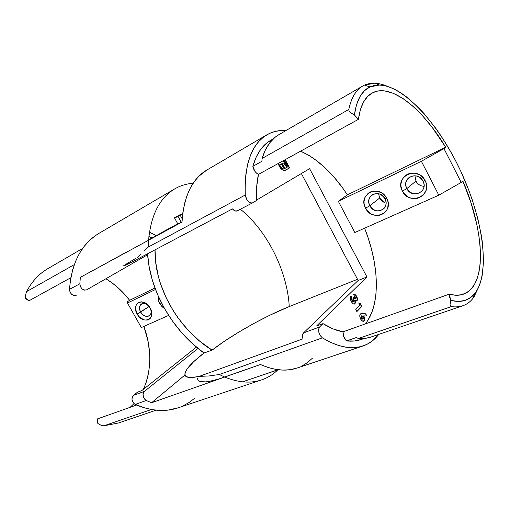 <?xml version="1.0" encoding="UTF-8"?>
<svg xmlns="http://www.w3.org/2000/svg" width="509" height="509" viewBox="0 0 509 509"><rect width="100%" height="100%" fill="white"/><g stroke="black" fill="none" stroke-linecap="round" stroke-linejoin="round"><path stroke-width="0.76" d="M130.177 407.308L133.95 403.631L130.177 407.308M143.443 389.302C151.727 369.884 151.886 348.919 143.926 326.396L148.195 341.819L149.678 353.787L149.805 359.723L148.832 371.315L147.725 376.895L146.204 382.284L143.443 389.302M159.699 303.58L161.328 302.67L159.699 303.58C158.312 301.023 157.815 298.529 158.21 296.098L158.312 299.941L159.699 303.58L164.483 308.556L162.117 306.736L159.699 303.58M140.681 312.055C144.868 320.066 154.653 315.669 149.964 307.748L150.161 308.002C156.74 319.156 143.01 325.238 137.15 314.028L149.099 306.463L140.681 312.055C138.963 308.556 139.173 305.877 141.298 304.013C144.384 302.562 147.273 303.803 149.964 307.748C151.644 311.203 151.466 313.862 149.417 315.726C146.312 317.26 143.398 316.032 140.681 312.055L137.15 314.028C130.546 303.141 144.079 296.588 150.161 308.002L149.964 307.748C145.657 299.636 135.979 304.274 140.681 312.055M103.963 425.791L102.417 425.632L103.963 425.791L151.37 409.522L103.963 425.791L118.502 422.985L156.098 410.184M99.217 424.341L97.849 423.456L97.435 422.336L97.473 418.907L97.849 423.456L100.763 425.098L99.217 424.341M102.417 425.632L100.763 425.098L102.417 425.632M179.944 214.734L182.203 218.838L179.944 214.734L174.39 217.858L179.944 214.734M174.797 188.852L98.771 233.472C81.51 243.836 71.744 262.466 69.478 289.36L79.83 283.806L80.352 277.36L148.583 240.216C150.95 214.944 159.686 197.823 174.797 188.852L177.558 187.369C182.451 185.015 187.643 183.654 193.134 183.285M156.25 235.54L149.449 232.244L156.25 235.54M277.927 369.712L242.628 381.839L277.698 369.941C273.168 374.42 267.912 377.703 261.931 379.797C250.886 383.601 238.479 382.685 224.717 377.061L151.606 402.721L184.971 375.012L151.606 402.721L146.229 400.513C142.736 397.739 142.132 394.698 144.422 391.37L133.415 395.417C131.106 398.712 131.691 401.728 135.171 404.451L146.229 400.513L135.171 404.451C150.804 411.145 165.183 412.252 178.309 407.773L168.091 410.095L160.201 410.451L152.019 409.637L143.633 407.639L134.115 403.777L132.079 400.15L131.958 398.738L132.658 396.269L137.494 392.178L141.852 390.568L196.391 347.106L141.852 390.568L137.494 392.178L133.415 395.417L144.422 391.37L143.175 393.381L142.984 394.723L144.251 398.814L146.229 400.513L151.606 402.721L224.717 377.061L219.322 374.516L208.875 375.979L199.242 376.367C191.435 378.066 186.803 377.882 185.346 375.814C183.52 371.678 189.73 364.075 203.982 353.011L212.107 350.128L199.814 341.272L188.521 330.64L178.5 318.539L174.046 312.03L166.386 298.312L160.564 283.946L158.394 276.629L155.646 261.976L155.041 249.83C154.195 287.165 178.627 329.622 212.107 350.128L224.176 341.405L238.365 332.352L253.762 323.514L269.465 315.402L289.271 306.564L357.522 279.295L289.271 306.564C287.21 270.864 267.231 230.851 240.401 209.237C267.231 230.851 287.21 270.864 289.271 306.564C264.495 316.401 231.213 335.157 212.107 350.128L203.982 353.011C172.462 330.506 149.64 290.766 147.591 253.775L148.972 265.819L152.306 280.096L157.389 294.202L164.089 307.856L172.271 320.81L181.764 332.81L192.402 343.613L203.982 353.011L193.649 361.734L187.045 369.044L185.066 372.849L184.869 374.369L186.129 376.558L189.672 377.5L192.3 377.468L199.242 376.367L208.875 375.979L219.322 374.516L224.717 377.061L260.455 364.514C274.186 370.558 286.433 371.716 297.211 367.994L289.831 369.738L282.972 370.107L275.738 369.375L268.205 367.517L260.455 364.514L219.048 378.925L209.517 381.336L205.738 381.871L200.311 381.616M162.454 232.117L177.736 223.788L162.454 232.117M98.822 233.446L95.202 235.775L89.285 240.687L83.979 246.623L79.372 253.539L75.548 261.359L72.583 270.012L70.541 279.384L69.478 289.36C70.191 294.017 72.431 296.003 76.191 295.309L74.059 295.602L71.718 294.431L70.013 292.102L69.478 289.36L79.83 283.806L80.377 286.58L82.102 288.947L84.456 290.143L86.581 289.863C82.821 290.537 80.568 288.514 79.83 283.806L80.352 277.36L126.868 251.904M160.074 233.949L182.018 221.962M174.562 218.17L182.731 213.602L174.632 218.151L177.851 223.992L182.025 221.746L177.794 224.036M230.558 374.898L224.717 377.061C210.446 381.935 201.749 383.182 198.625 380.808M148.679 238.95L149.531 239.236L148.679 238.95M86.683 289.812L147.648 254.729L86.683 289.812M197.995 348.43L144.422 391.37L197.995 348.43M177.698 216.134L178.042 215.95M151.987 237.888L148.902 236.526L151.987 237.888M194.979 398L189.1 402.498L182.616 406.061M82.604 248.475L48.018 268.529C39.11 273.689 31.959 281.382 26.563 291.612L25.609 294.889L25.482 298.14L29.217 300.641L27.168 299.82L25.482 298.14L25.609 294.889L26.563 291.612C32.455 280.497 40.364 272.391 50.289 267.295M26.563 291.612L74.289 264.635L26.563 291.612M127.085 301.907L129.623 300.297L124.171 293.795L118.222 287.909L111.846 282.718L105.897 278.754C114.888 284.213 122.796 291.396 129.623 300.297L127.085 301.907L127.479 303.001L141.33 327.554L168.625 315.408L141.33 327.554L127.479 303.001L155.493 289.494L127.479 303.001L127.085 301.907M150.161 308.002L151.536 311.584L151.701 315.077L150.626 317.934L149.671 318.984L147.12 320.129L144.053 319.894L139.498 317.107L137.15 314.028L135.528 308.728L135.585 307.042L136.609 304.172L138.709 302.333L141.566 301.818L146.318 303.65L150.161 308.002M154.946 288.03L129.623 300.297L154.946 288.03M136.546 405.049L97.473 418.907L136.546 405.049M29.217 300.641L70.827 277.723L29.217 300.641M384.556 202.601L384.569 202.607C382.151 201.392 380.516 199.865 379.676 198.026L369.858 205.751L365.551 208.181C357.42 194.19 379.498 183.494 386.745 198.364L384.963 198.745C379.848 188.203 364.088 195.742 369.858 205.751L379.676 198.014L378.569 193.725L379.676 198.026L384.06 202.372M180.835 222.331L181.191 222.134L178.016 216.363M144.391 250.511L148.323 247.03L148.583 240.216L148.323 247.03L144.391 250.511M137.468 257.433L140.764 254.01L137.468 257.433M124.19 265.342C122.045 266.862 125.481 265.316 134.497 260.703L232.422 208.9L235.012 210.885L237.277 210.879M269.42 133.466C274.516 131.125 280.033 130.151 285.969 130.539L280.904 130.546L274.987 131.481L269.42 133.466L263.745 136.889L258.661 141.617L254.265 147.635L250.638 154.908L247.864 163.383L246.006 172.971L245.115 183.564L245.243 195.03L148.323 247.03L245.243 195.03C244.371 164.032 251.586 143.958 266.875 134.796L269.42 133.466M378.741 334.388L377.322 336.144C373.402 340.718 368.701 343.969 363.216 345.91C351.636 349.925 338.021 347.24 322.369 337.849L219.322 374.516L322.369 337.849C318.717 334.279 317.775 330.659 319.557 327.001L303.536 332.886L302.531 335.336L302.95 338.848L199.242 376.367L302.95 338.848C302.206 336.156 302.397 334.171 303.536 332.886L358.151 280.472L303.536 332.886L319.557 327.001L318.615 329.221L318.882 332.46L320.282 335.673L322.369 337.849L330.78 342.43L338.924 345.586L346.705 347.323L354.029 347.653L360.805 346.635L366.983 344.326L372.499 340.795L378.741 334.388M423.017 181.096C417.781 170.146 400.901 178.226 406.837 188.604L402.409 191.104C394.042 176.598 417.698 165.145 425.117 180.58L423.017 181.096C424.659 184.652 424.372 187.916 422.165 190.875C416.566 195.52 411.457 194.762 406.837 188.604C405.094 184.78 405.514 181.357 408.11 178.322C413.683 174.212 418.646 175.141 423.017 181.096L425.117 180.58L426.078 182.986L426.561 185.499L426.02 190.461L423.596 194.699L421.789 196.334L417.342 198.332L412.366 198.446L409.923 197.778L407.62 196.659L403.796 193.255L402.409 191.104L400.958 186.281L400.952 183.794L402.371 179.136L405.514 175.465L407.601 174.193L409.93 173.365L414.943 173.168L419.791 174.924L421.91 176.47L425.117 180.58C433.356 195.583 409.408 206.19 402.409 191.104L406.837 188.604L415.968 181.07L406.837 188.604C411.857 199.375 428.89 191.728 423.017 181.096M369.858 205.751C368.077 201.857 368.529 198.459 371.226 195.571C376.393 192.109 380.974 193.172 384.963 198.745C386.662 202.442 386.325 205.712 383.939 208.569C378.721 212.425 374.032 211.489 369.858 205.751C374.783 216.134 390.683 208.989 384.963 198.745L386.745 198.364L387.693 200.68L388.189 203.091L387.769 207.837L386.872 209.982L383.894 213.411L379.739 215.282L377.423 215.542L372.741 214.664L370.552 213.57L366.894 210.268L364.609 205.916L364.1 203.549L364.05 201.163L365.303 196.716L368.204 193.242L370.145 192.046L372.321 191.276L377.042 191.149L381.635 192.886L385.383 196.239L386.745 198.364C394.768 212.819 372.41 222.719 365.551 208.181L369.858 205.751M415.968 181.07L414.943 175.739L415.968 181.07C416.833 182.992 418.538 184.557 421.089 185.791L424.022 186.415M362.758 86.008L279.008 134.58C271.316 139.002 265.653 146.98 262.033 158.515L348.786 109.486C351.312 97.722 355.969 89.896 362.758 86.008L364.501 85.111C356.796 88.585 351.56 96.71 348.786 109.486L349.047 111.083L350.287 112.61L354.391 114.926C356.548 100.063 361.74 90.717 369.967 86.899L364.501 85.111C371.214 82.216 378.906 82.649 387.584 86.422C383.016 84.449 378.671 83.381 374.548 83.222L364.501 85.111L369.967 86.899L379.574 85.022C405.164 86.339 439.534 125.379 460.989 171.711C482.507 218.024 490.511 270.228 475.82 292.128L473.93 297.033L478.816 286.771L473.93 297.033L473.313 297.243M273.505 138.677L270.629 140.344C262.377 145.084 256.447 153.769 252.839 166.386L261.95 161.258L252.839 166.386C253.724 170.267 255.607 172.933 258.477 174.377L358.425 119.335L354.391 114.926L350.287 112.61L349.047 111.083L348.786 109.486L262.033 158.515L261.95 161.258L262.033 158.515L265.386 149.92L269.732 142.857L274.975 137.385L279.066 134.548M270.686 140.312L266.156 143.506L260.678 149.423L256.192 157.077L252.839 166.386L254.907 171.31L256.631 173.238L258.477 174.377L256.689 186.625L256.631 200.451L252.483 202.906C248.901 203.199 246.49 200.578 245.243 195.03L246.954 199.897L249.225 202.315L250.447 202.957L252.572 202.856L256.631 200.451C256.097 190.71 256.714 182.018 258.477 174.377L358.425 119.335L360.359 109.766L363.502 102.074L367.733 96.347L372.919 92.619C391.86 83.311 422.973 109.244 445.668 147.247L347.38 194.845C333.312 173.454 317.718 158.897 300.603 151.179L309.173 155.563L314.282 158.91L324.348 167.117L334.031 177.113L343.123 188.616L347.38 194.845L338.339 201.316L347.38 194.845L445.668 147.247L443.969 148.596L461.224 182.419L462.815 180.886C484.396 230.577 487.616 285.485 463.616 294.113C459.455 295.627 454.671 295.646 449.256 294.164L342.996 331.843C336.665 330.742 329.997 328 322.999 323.616L316.56 325.995L322.999 323.616L319.557 327.001L322.999 323.616L333.249 328.967L342.996 331.843C342.881 335.45 344.065 338.472 346.546 340.915L356.319 337.543L358.355 338.504L451.311 306.609L450.414 305.934L450.083 304.465L450.789 300.386L449.256 294.164L342.996 331.843L343.785 336.824L346.546 340.915C351.98 341.526 356.962 341.03 361.485 339.433L354.722 340.966L346.546 340.915L356.319 337.543L358.355 338.504C363.051 338.835 367.377 338.3 371.341 336.907L365.958 338.243L358.355 338.504L451.311 306.609C460.429 307.811 467.593 305.12 472.81 298.541L473.93 297.033C471.035 301.22 467.396 304.108 463.012 305.699C459.525 306.94 455.625 307.239 451.311 306.609L450.414 305.934L450.083 304.465L450.789 300.386L458.514 301.462L465.315 300.355L471.105 297.192L475.82 292.128L478.492 287.477L480.598 282.031L482.138 275.859L483.531 261.626L482.755 245.376L481.584 236.679L477.792 218.476L472.199 199.655L468.783 190.181L460.849 171.412L456.382 162.25L451.623 153.304L441.341 136.342L435.889 128.44L424.525 114.111L418.697 107.8L406.939 97.187L401.111 93.007L395.372 89.648L389.779 87.16L384.39 85.601L379.25 85.016L374.427 85.436L369.967 86.899L364.425 90.761L359.888 96.748L356.504 104.829L354.391 114.926L356.351 117.643L358.425 119.335C360.27 105.904 364.762 97.181 371.907 93.147L376.565 91.296L380.497 90.736L384.664 90.92L393.591 93.421L403.058 98.581L412.799 106.139L417.692 110.733L422.565 115.817L432.135 127.307L445.668 147.247L443.969 148.596L461.224 182.419L438.803 195.182L354.824 232.549L338.339 201.316L354.824 232.549L438.803 195.182L421.369 161.277L338.339 201.316L421.369 161.277L443.969 148.596L421.369 161.277L438.803 195.182L461.224 182.419L462.815 180.886L471.06 202.996L476.908 224.793L478.829 235.285L480.038 245.338L480.496 254.824L480.178 263.617L479.071 271.59L477.149 278.614L474.413 284.563L470.876 289.309L466.556 292.739L461.472 294.743L455.689 295.245L449.256 294.164L449.651 297.167L450.789 300.386C461.097 302.931 469.082 300.66 474.744 293.572L475.82 292.128L473.93 297.033M256.606 200.05L309.606 168.67L366.951 276.966L316.56 325.995L366.951 276.966L358.151 280.472L366.951 276.966L309.606 168.67L256.606 200.05M368.083 319.989L371.812 312.481L374.439 303.79L375.966 294.1L376.406 283.596L375.776 272.468L374.115 260.907L371.475 249.098L367.905 237.2L364.603 228.204C379.358 264.915 380.853 305.165 365.239 323.959M360.327 313.913L361.517 313.512L365.933 313.818L366.499 316.025L363.782 315.841L364.629 319.474L363.731 321.198L361.963 320.778L360.48 318.736L359.787 316.102L360.327 313.913C359.5 315.116 359.608 316.84 360.658 319.092C361.619 320.759 362.599 321.478 363.591 321.262L364.062 320.937C364.908 319.779 364.819 318.08 363.782 315.841L366.499 316.025L365.933 313.818L361.664 313.639L365.933 313.818L366.162 316.006L365.627 313.926L361.969 313.525L360.327 313.913M359.92 305.266L358.68 302.938L360.149 303.313L361.823 306.456L356.86 311.597L355.766 309.542L359.92 305.266L355.766 309.542L356.86 311.597L361.823 306.456L360.149 303.313L358.68 302.938L359.92 305.266M355.867 298.828L355.727 297.211L354.569 296.327L353.481 294.278L354.639 294.189L356.014 295.354L357.057 297.275L357.458 299.508L356.637 301.035L355.155 300.342L355.505 302.384L354.996 303.752L354.188 304.108L353.176 303.765L351.662 302.161L350.555 299.826L350.256 298.21L350.612 296.34L350.898 295.926L351.993 297.981L351.884 299.877L353.271 301.786L353.908 301.691L354.143 300.794L353.24 298.089L354.079 297.256L355.206 298.751L355.867 298.828L354.079 297.256L353.24 298.089L353.717 301.818L352.209 300.628L351.993 297.981L350.898 295.926C349.95 297.161 350.065 298.993 351.235 301.423C352.317 303.389 353.431 304.261 354.582 304.038L354.996 303.752L355.155 300.342L357.013 300.813C357.706 299.763 357.572 298.268 356.631 296.333L354.83 294.285L353.481 294.278L354.569 296.327L355.727 297.211L355.867 298.828M285.002 159.769L289.589 167.906L284.073 170.75L281.343 169.204L279.047 165.699L279.797 165.291L281.496 167.983L283.424 169.077L288.005 166.704L284.137 160.246L288.005 166.704L284.016 168.931L282.228 168.606L279.797 165.291L279.047 165.699L279.683 166.901L281.343 169.204L284.073 170.75L289.589 167.906L286.198 161.544L285.097 160.405L286.198 161.544L285.912 161.697L289.297 168.059L289.589 167.906L284.766 170.617L289.297 168.059L285.002 159.769M283.023 160.863L284.925 162.352L287.082 166.08L286.179 166.583L283.812 162.995L282.304 163.338L284.525 167.506L283.628 168.008L281.401 163.834L278.805 165.247L277.952 163.65L278.805 165.247L281.401 163.834L283.628 168.008L284.525 167.506L282.304 163.338L283.952 163.077L286.179 166.583L287.082 166.08L284.925 162.352L283.023 160.863M135.801 258.337L124.565 265.087M123.592 265.883L134.497 260.703L232.422 208.9C234.178 210.841 235.794 211.502 237.27 210.879L252.381 202.957M206.902 170L198.885 176.216L194.336 181.56L190.398 187.897L187.14 195.176L184.627 203.346L182.903 212.317L182.012 222.013L143.341 243.067M302.212 365.85L307.621 362.446L312.469 358.145M301.379 173.544L358.151 280.472L301.379 173.544M266.741 134.879L206.87 170.025C192.116 178.78 183.832 196.105 182.012 222.013L148.583 240.216M198.682 380.853L197.778 379.695L197.587 378.162M148.609 239.86L177.768 223.839L148.609 239.86M174.581 218.176L174.466 217.846M363.477 315.949L363.782 315.841L363.477 315.949C364.514 318.189 364.603 319.887 363.75 321.045L364.329 318.908L363.477 315.949M362.402 319.13L361.396 318.507L360.881 316.929M361.155 316.025L361.689 315.752L362.917 316.611L362.79 318.997L361.53 318.106L361.46 315.917L361.155 316.025L361.225 318.214L362.618 319.028M361.53 318.106L362.523 319.022L363.229 318.462L363.063 316.929L362.147 315.79L361.256 316.28L361.53 318.106M358.8 303.16L360.149 303.313L359.844 303.428L361.517 306.571L361.823 306.456L356.79 311.47L361.517 306.571L359.844 303.428L358.8 303.16M353.558 294.24L354.83 294.285L356.325 296.448C357.273 298.389 357.401 299.877 356.707 300.927L357.133 299.018L356.478 296.753L355.008 294.724L353.558 294.24M354.849 300.456L354.996 303.752L354.41 304.089L355.18 302.721L354.849 300.456M351.687 298.096L350.688 296.213L351.993 297.981L351.904 300.743L353.558 301.85M355.148 298.999L353.844 297.491L355.479 299.006M351.573 298.325L351.464 298.694M351.433 298.885L352.317 301.373M352.54 301.614L353.284 301.964M281.941 168.765L279.505 165.45L279.047 165.699L279.797 165.291L279.505 165.45L280.147 166.647L280.434 166.488L280.147 166.647L281.941 168.765L284.016 168.931L282.19 168.924M282.73 161.022L283.812 161.238L284.925 162.352L284.639 162.511L285.74 164.267L286.026 164.108L285.74 164.267L286.79 166.239L287.082 166.08L286.179 166.583L286.79 166.239L285.218 163.357L282.73 161.022M282.018 163.497L282.304 163.338L282.018 163.497L284.238 167.665L284.525 167.506L283.621 168.002L284.238 167.665L282.018 163.497M284.716 159.928L285.097 160.405L284.716 159.928M178.309 407.773L261.931 379.797M362.631 346.107L297.211 367.994M371.226 195.571L372.435 194.648M408.11 178.322L409.84 176.941M374.548 83.222L379.574 85.022M463.616 294.113L463.209 294.253M371.341 336.907L463.012 305.699M361.485 339.433L364.399 338.44M472.81 298.541L474.744 293.572M252.464 202.913L237.27 210.879"/></g></svg>
